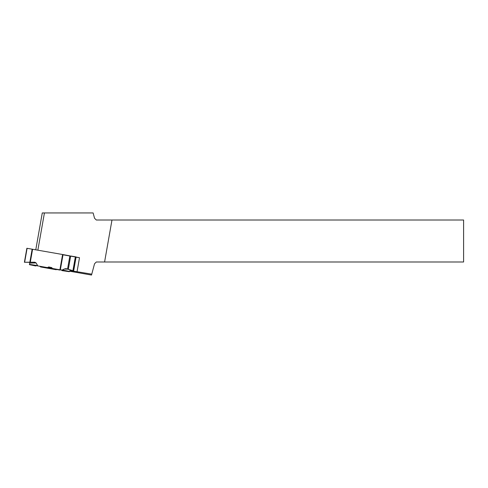 <?xml version="1.0" encoding="UTF-8"?>
<svg xmlns="http://www.w3.org/2000/svg" width="488" height="488" viewBox="0 0 488 488"><rect width="100%" height="100%" fill="white"/><g stroke="black" fill="none" stroke-linecap="round" stroke-linejoin="round"><path stroke-width="0.73" d="M69.876 255.864L63.031 254.59L60.335 269.876L62.738 270.059L64.172 269.047L65.819 268.644L72.907 270.742L75.372 256.786L76.073 256.92L73.609 270.877L76.079 257.103L73.792 270.084M33.434 265.24L29.426 264.667L29.835 262.324L24.638 262.257L34.849 262.215L36.088 262.934L29.701 263.111L29.835 262.349L29.426 264.667L35.734 265.966M34.849 262.215L24.4 262.269L26.87 248.27L63.031 254.59M36.088 262.934L37.802 265.899L47.452 267.601L48.727 266.942L51.74 267.619L52.436 268.479L59.896 269.797L62.592 254.51M64.325 270.663L69.308 271.7L70.51 269.901L69.308 271.7L61.958 270.608M70.668 256.005L75.372 256.786M60.335 269.876L59.896 269.797M24.4 262.269L29.847 262.215L32.153 249.148M32.592 249.222L30.305 262.215L29.847 262.215M47.452 267.601L52.436 268.479M39.943 266.46L59.939 270.071L39.943 266.46M49.745 268.083L48.727 266.942M73.609 270.877L72.907 270.742M35.776 249.783L42.273 212.945L44.426 212.945L37.863 250.149M69.753 271.243L91.518 275.055L94.544 263.764L96.313 261.995L463.6 261.995L463.6 220.015L96.313 220.015L94.544 218.246L93.123 212.945L44.426 212.945M70.138 270.565L91.762 274.164M77.08 271.578L79.507 257.707L76.043 257.097M75.341 256.969L62.995 254.797M104.584 261.995L111.984 220.015M79.507 257.707L76.061 257.194M30.305 262.215L34.849 262.215L36.088 262.934L37.802 265.899L47.452 267.601L48.727 266.942L51.74 267.619L52.436 268.479L61.964 270.175L64.172 269.047L66.362 268.705L73.609 270.877L73.761 270.041M68.521 269.199L64.172 269.047M70.644 256.145L68.357 269.138M69.851 256.005L67.57 268.931M27.102 248.307L24.638 262.257M61.964 270.175L69.308 271.7M29.433 264.642L37.802 265.899M56.242 269.724L40.541 266.948L56.254 269.73M62.738 270.059L69.619 271.481M29.475 264.374L37.32 265.551"/></g></svg>
